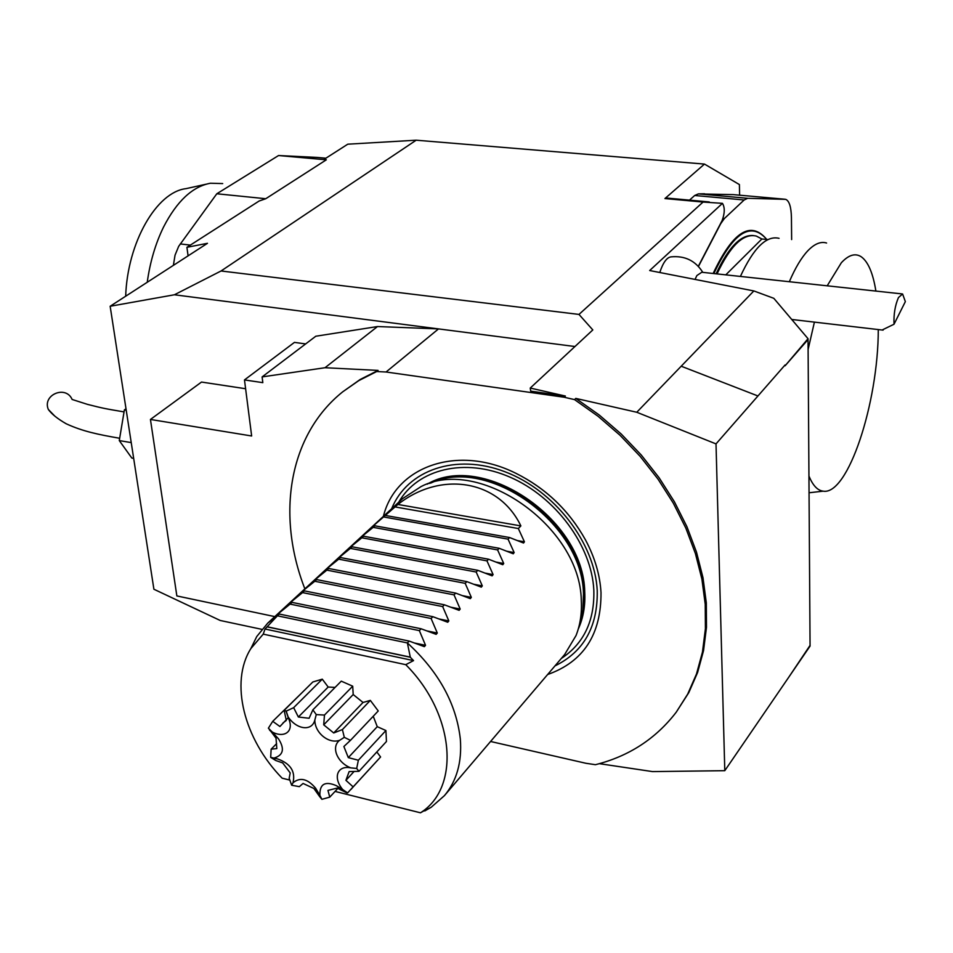 <?xml version="1.0" encoding="UTF-8"?>
<svg xmlns="http://www.w3.org/2000/svg" width="953" height="953" viewBox="0 0 953 953"><rect width="100%" height="100%" fill="white"/><g stroke="black" fill="none" stroke-linecap="round" stroke-linejoin="round"><path stroke-width="1.43" d="M188.086 255.845L186.919 247.303L259.109 201.023L265.756 198.724L326.319 159.818L323.865 159.508L347.774 144.189L416.187 140.198L704.481 164.083L739.397 184.56L739.623 195.186M733.429 194.626L704.243 194.043M709.27 201.953L666.552 198.033L664.932 198.558L704.481 164.083M659.774 272.51C663.05 262.54 666.85 257.322 671.15 256.857C684.945 255.583 695.487 260.753 702.802 272.367M695.035 279.42L696.869 275.56L701.777 272.26L901.824 293.881M894.021 324.234C893.604 314.252 895.093 305.341 898.476 297.539L902.598 293.965L905.35 301.624L894.021 324.234L882.109 330.012M530.237 388.062L530.702 391.147L565.379 396.043L530.237 388.062L592.814 329.929L578.971 314.419L703.076 202.048L722.457 203.346L649.672 270.533L753.847 290.939L636.771 412.256L716.013 443.895L724.792 770.679L810.062 646.086L808.037 338.708L773.812 298.313L753.847 290.939M698.323 266.28L722.124 220.56C724.828 213.21 724.947 207.468 722.457 203.346M416.187 140.198L221.06 270.974L174.411 294.775L438.523 328.904L386.06 372.004L376.709 371.527L378.079 370.407L325.009 367.727L262.111 376.911L262.825 382.653L244.48 379.925L251.652 435.986L150.443 419.451L176.853 595.935L274.798 616.615M791.645 239.572L791.431 217.463C791.169 206.896 789.251 200.857 785.689 199.344L747.7 198.307L744.15 199.975L724.328 218.571L720.694 223.717L698.466 266.435M261.861 629.349L220.214 620.474L153.898 589.24L110.155 306.258L207.468 243.313L186.919 247.303M808.049 339.53L785.105 365.773L808.037 338.708M110.155 306.258L174.411 294.775M565.379 396.043L564.14 397.234L574.54 399.605L575.779 398.402L636.771 412.256M599.342 763.663L652.531 771.596L724.792 770.679M574.54 399.605L598.043 416.258L620.022 435.259L640.106 456.308L657.963 479.049L673.283 503.113L685.826 528.081L695.404 553.55L701.896 579.079L705.232 604.273L705.411 628.718L702.468 652.055L696.512 673.938L687.709 694.07L676.237 712.189C655.771 738.789 628.837 756.301 595.434 764.699L585.892 763.27L490.569 741.482M270.676 757.361L275.774 760.506L282.684 762.924L290.2 772.919L289.176 778.315L291.678 785.248L292.988 782.818C295.704 771.442 290.462 763.436 277.252 758.814L270.676 757.361L271.14 749.177L276.823 748.581L276.025 738.146L268.734 728.533M288.33 717.585L279.92 726.52L272.737 721.326L268.377 728.187L272.272 732.035C284.244 738.372 294.465 731.606 288.545 718.407L288.14 716.93C296.633 729.629 311.965 731.678 314.835 720.051C314.693 732.726 328.797 744.341 339.721 740.255C330.751 746.807 337.076 762.591 350.728 767.856C337.326 765.092 332.657 777.636 342.735 789.572L336.421 785.701C325.092 780.805 319.577 784.009 319.874 795.314L315.61 788.191C307.605 778.732 300.064 776.945 292.988 782.818M274.285 757.98C283.446 755.121 284.828 748.713 278.431 738.754L272.272 732.035M315.61 788.191L319.481 796.374L313.894 788.476L303.066 783.461L299.337 786.642L291.678 785.248M319.481 796.374L321.888 799.317L319.874 795.314M336.421 785.701L346.904 792.896L337.159 788.083L327.951 790.406L329.762 797.149L321.888 799.317M350.728 767.856L356.684 768.463L358.995 771.322L349.132 771.585L345.915 780.328L353.182 786.916L380.592 756.98L347.619 792.884L342.735 789.572M346.904 792.896L347.595 792.86M351.073 789.346L353.182 786.916M339.721 740.255L344.307 737.348L350.466 740.35L343.878 746.509L348.31 757.623L358.364 760.232L356.684 768.463M314.835 720.051L316.265 714.595L324.473 715.06L323.71 724.84L333.717 732.964L342.401 729.581L344.307 737.348M288.14 716.93L286.198 711.141L293.655 707.662L298.36 717.013L309.106 718.264L312.87 709.854L316.265 714.595M282.981 722.934L286.317 720.432L284.125 710.414L286.198 711.141M335.075 687.411L328.177 687.03L322.281 679.167L312.822 681.979L284.125 710.414M301.72 692.974L272.737 721.326M328.177 687.03L298.36 717.013M350.466 740.35L378.246 710.962L370.336 700.395L363.022 702.468L353.194 694.534L352.717 686.196L341.269 681.157L312.87 709.854M293.655 707.662L322.281 679.167M363.022 702.468L333.717 732.964M353.194 694.534L323.71 724.84M370.336 700.395L342.401 729.581M324.473 715.06L352.717 686.196M358.995 771.322L386.453 741.494L385.917 730.534L377.257 726.674L348.31 757.623M377.257 726.674L373.242 716.251M385.917 730.534L358.364 760.232M354.147 771.406L345.915 780.328M380.592 756.98L376.828 751.953M338.982 787.178L329.762 797.149M271.14 749.177L276.62 743.65M245.6 388.729L201.512 382.058L150.443 419.451M305.639 343.926L294.441 342.389L244.48 379.925M574.945 346.523L438.523 328.904L377.507 326.545L325.009 367.727M377.507 326.545L315.8 336.23L262.111 376.911M785.093 364.951L757.945 395.971L681.204 366.214L757.945 395.971L716.013 443.895M564.14 397.234L386.06 372.004M304.865 588.859C276.072 515.025 288.664 435.068 342.711 391.826L358.804 380.604L376.709 371.527M547.618 674.521C583.486 661.823 601.272 634.507 601.009 592.575C599.997 574.993 594.839 557.469 585.535 539.994C569.084 510.474 545.795 488.198 515.656 473.188C457.226 444.062 395.507 466.625 383.392 516.371M575.779 398.402L599.258 415.031L621.225 434.02L641.286 455.046L659.119 477.763L674.414 501.802L686.946 526.747L696.512 552.192L702.992 577.709L706.316 602.88L706.483 627.312L703.54 650.637L697.596 672.508L688.793 692.628L676.237 712.189M342.711 391.826L360.174 379.485L378.079 370.407M251.342 647.611L256.762 636.521L267.757 623.119L402.678 498.562L421.035 486.59C479.323 456.118 580.306 526.425 581.294 600.497C581.985 613.244 580.222 624.942 576.005 635.603L564.641 654.544L444.408 795.66L431.28 807.203L424.8 810.943M424.955 810.264L420.487 812.802C460.692 787.631 454.95 713.833 405.752 664.67L413.554 660.608L410.302 657.236L407.384 642.941C438.63 671.567 456.273 703.588 460.323 739.004C462.074 762.055 456.761 780.936 444.408 795.66M267.757 623.119L277.418 615.817L265.029 629.016L263.219 634.138L250.877 648.552L256.762 636.521M279.336 614.054L277.418 615.817L407.384 642.941L409.194 641.083L424.359 646.658L425.538 645.312L419.356 630.612L421.131 628.777L436.14 634.353L437.296 633.018L431.101 618.485L432.853 616.686L447.731 622.249L448.839 620.939L442.657 606.573L444.384 604.798L459.12 610.349L460.192 609.05L454.021 594.851L455.713 593.111L470.305 598.651L471.342 597.376L465.195 583.343L466.851 581.628L481.313 587.155L482.313 585.892L476.178 572.014L477.81 570.335L492.141 575.85L493.106 574.599L486.971 560.876L488.579 559.22L502.791 564.724L503.72 563.485L497.597 549.917L499.181 548.297L513.262 553.788L514.155 552.561L508.056 539.148L509.605 537.54L523.554 543.019L524.424 541.816L518.337 528.534L520.874 525.913C498.645 479.502 440.655 470.699 397.913 504.459L370.943 527.902L374.827 525.806L373.147 527.354L359.686 538.29L363.558 536.217L361.854 537.79L348.286 548.809L352.11 546.796L350.382 548.392L336.731 559.482L340.471 557.553L338.708 559.173L326.212 569.191L324.937 570.37L328.642 568.476L326.855 570.132L312.977 581.413L316.622 579.591L314.8 581.27L302.125 591.432L300.814 592.647L304.4 590.884L302.554 592.599L288.461 604.047L291.975 602.367L290.093 604.107L275.87 615.662L279.336 614.054L409.194 641.083M424.943 810.276L423.346 811.182M289.974 780.138L282.124 778.172C243.98 739.171 229.518 682.348 250.877 648.552M419.356 630.612L290.093 604.107M421.131 628.777L291.975 602.367M431.101 618.485L302.554 592.599M432.853 616.686L304.4 590.884M442.657 606.573L314.8 581.27M444.384 604.798L316.622 579.591M454.021 594.851L326.855 570.132M455.713 593.111L328.642 568.476M465.195 583.343L338.708 559.173M466.851 581.628L340.471 557.553M476.178 572.014L350.382 548.392M477.81 570.335L352.11 546.796M486.971 560.876L361.854 537.79M488.579 559.22L363.558 536.217M497.597 549.917L373.147 527.354M499.181 548.297L374.827 525.806M508.056 539.148L384.262 517.074M509.605 537.54L385.917 515.549M395.209 506.96L518.337 528.534M520.874 525.913L397.913 504.459M420.487 812.802L335.063 791.419M405.752 664.67L263.219 634.138M413.554 660.608L265.029 629.016M410.302 657.236L267.448 626.943M578.971 314.419L221.06 270.974M810.062 645.384L788.703 677.309M713.154 273.487C732.881 231.579 750.75 220.238 766.784 239.477M704.529 193.781L698.394 193.876L694.689 195.496L689.495 200.142M54.964 416.27L48.329 409.445C42.123 394.792 65.9 384.809 72.118 399.462L87.462 404.37C103.817 408.527 105.104 408.682 124.045 411.899M125.999 408.766L124.378 409.921L119.28 440.584L131.836 458.059L133.67 458.381M131.228 442.609L119.28 440.584M126.225 410.219L124.378 409.921M875.89 291.082C873.031 273.285 868.195 261.872 861.381 256.869C855.401 252.855 848.718 254.808 841.344 262.742L827.192 285.817M814.41 322.114L808.12 349.417M808.954 476.047C812.826 485.47 817.567 490.509 823.189 491.164C847.848 495.679 878.285 403.226 878.285 329.571M717.037 273.904C730.367 245.576 743.471 232.973 756.372 236.094L761.876 238.989L725.781 274.857M761.876 238.989L767.927 239.584M779.066 238.333C766.462 235.224 753.573 247.923 740.398 276.43M789.334 281.719C795.29 267.829 801.473 257.489 807.882 250.71C814.553 243.801 820.783 241.24 826.585 243.015M753.323 235.558C740.957 234.438 728.557 247.196 716.108 273.809M766.772 239.477C750.893 221.025 733.25 232.389 713.845 273.559M316.825 157.4L278.562 155.53L326.319 159.818M265.756 198.724L216.807 193.769L278.562 155.53M216.807 193.769L178.676 246.339L175.042 255.166L173.386 265.351M125.677 296.216C127.44 242.455 156.637 191.946 186.026 188.646L206.003 184.227M222.692 183.572L210.422 183.238C192.542 186.514 176.913 201.119 163.547 227.052C155.518 243.492 150.074 261.896 147.238 282.279M703.076 202.048L664.932 198.558M391.635 508.759C407.229 470.115 455.725 452.878 505.007 471.771C554.312 490.342 594.934 542.817 597.233 590.622C597.876 626.669 583.796 651.769 554.956 665.909M398.723 502.207C417.664 468.995 464.623 457.309 510.034 477.155C555.456 496.775 591.599 545.581 593.826 589.99C594.696 620.772 583.844 643.609 561.281 658.487M427.206 484.172C482.659 451.114 583.891 518.897 584.737 592.027C585.452 605.62 583.296 617.961 578.268 629.04M429.6 483.409C485.899 453.938 583.081 521.482 583.998 592.873C584.654 605.095 582.962 616.329 578.936 626.597M430.863 483.04C487.745 455.844 582.521 523.316 583.474 593.755L582.891 610.146L579.257 625.311M425.538 645.312L414.674 643.049M277.895 614.554L277.228 614.423M437.296 633.018L427.027 630.922M290.391 602.951L289.783 602.832M448.839 620.939L439.13 618.985M460.192 609.05L450.983 607.24M471.342 597.376L462.598 595.673M482.313 585.892L473.986 584.296M493.106 574.599L485.16 573.11M503.72 563.485L496.12 562.091M514.155 552.561L506.889 551.251M524.424 541.816L517.455 540.577M410.29 657.129L267.519 626.848M723.005 218.451L724.328 218.571M694.689 195.496L744.15 199.975M698.394 193.876L747.7 198.307M733.048 194.603L784.998 199.237M325.89 158.21L316.301 157.352M190.362 245.1L180.236 243.932M883.097 330.131L791.74 319.469M278.431 738.754L269.508 730.034M288.545 718.407L285.924 710.843M277.252 758.814L272.332 758.171M585.535 539.994C569.06 510.498 545.771 488.234 515.656 473.188M425.36 810.36L431.28 807.203M48.329 409.445C51.593 414.019 57.549 418.796 66.222 423.787C82.792 431.387 97.754 434.437 119.661 438.273M823.189 491.164L809.061 492.772"/></g></svg>
